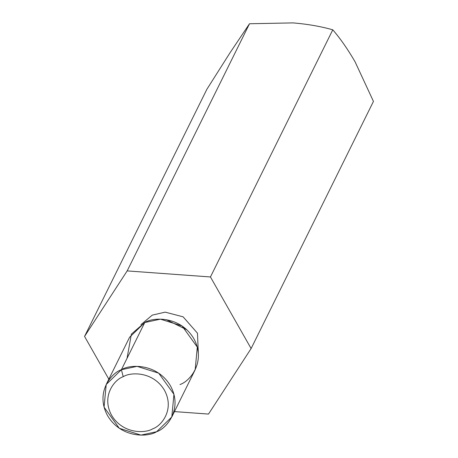 <?xml version="1.0" encoding="UTF-8"?>
<svg xmlns="http://www.w3.org/2000/svg" width="458" height="458" viewBox="0 0 458 458"><rect width="100%" height="100%" fill="white"/><g stroke="black" fill="none" stroke-linecap="round" stroke-linejoin="round"><path stroke-width="0.69" d="M355.036 61.727C347.765 49.218 340.351 38.581 332.783 29.816L210.451 276.964L251.116 348.549L373.447 101.401L355.03 61.71L373.447 101.401L251.116 348.549L208.499 414.072L174.464 411.593L208.499 414.072L251.116 348.549L210.451 276.964L332.783 29.816C320.858 26.421 307.616 24.114 293.063 22.9L249.501 23.753L127.169 270.901L210.451 276.964L127.169 270.901L249.501 23.753L230.116 52.63L206.884 89.276L84.553 336.424L127.169 270.901L84.553 336.424L206.884 89.276L230.116 52.63L249.501 23.753L293.063 22.9C307.616 24.114 320.858 26.421 332.783 29.816C340.351 38.581 347.765 49.218 355.036 61.727L355.053 61.756M108.838 379.172L84.553 336.424L108.838 379.172M140.95 324.642L152.285 315.115L165.178 312.138L183.103 316.822L197.472 333.195L198.325 353.038L197.472 333.195L183.103 316.822L165.178 312.138L152.285 315.115L140.95 324.642M186.893 329.846L166.328 319.667L186.893 329.846M127.043 358.328L131.383 334.117L144.757 322.535C153.258 316.942 180.378 315.928 193.843 338.668C206.444 361.814 189.893 381.428 179.977 384.525M171.807 416.957L195.165 369.766L197.306 347.118L182.061 325.97L160.426 319.157L144.757 322.535L121.399 369.726L137.068 366.348L158.703 373.161L173.948 394.315L171.807 416.957L156.613 431.722L140.95 435.1L119.315 428.287L104.069 407.139L106.21 384.491L121.399 369.726L144.757 322.535L129.568 337.294L106.21 384.491M123.219 376.694C114.895 379.298 100.989 395.775 111.575 415.217C122.881 434.321 145.667 433.468 152.806 428.768C161.13 426.163 175.036 409.687 164.451 390.245C153.144 371.146 130.358 371.993 123.219 376.694C130.358 371.993 153.144 371.146 164.451 390.245C175.036 409.687 161.13 426.163 152.806 428.768C145.667 433.468 122.881 434.321 111.575 415.217C100.989 395.775 114.895 379.298 123.219 376.694L121.399 369.726C111.483 372.829 94.926 392.443 107.533 415.589C120.992 438.329 148.117 437.316 156.613 431.722C166.529 428.619 183.085 409.005 170.479 385.859C157.02 363.12 129.895 364.133 121.399 369.726L123.219 376.694"/></g></svg>
